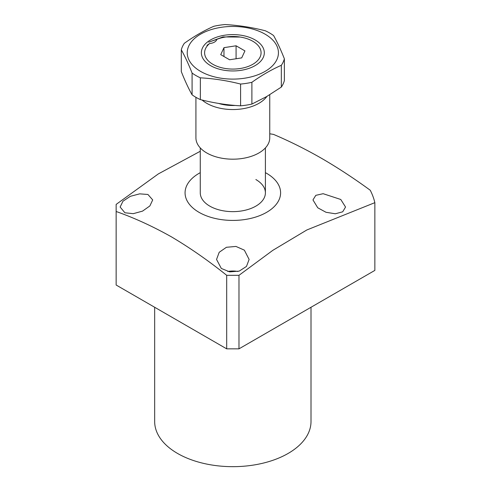 <?xml version="1.0" encoding="UTF-8"?>
<svg xmlns="http://www.w3.org/2000/svg" width="491" height="491" viewBox="0 0 491 491"><rect width="100%" height="100%" fill="white"/><g stroke="black" fill="none" stroke-linecap="round" stroke-linejoin="round"><path stroke-width="0.74" d="M200.267 147.901L200.267 192.834A32.572 18.805 0 0 0 209.804 206.134A32.572 18.805 0 0 0 245.297 210.209A32.572 18.805 0 0 0 265.404 192.834A32.572 18.805 0 0 0 255.866 179.54M154.665 307.262L154.665 421.536A78.167 45.129 0 0 0 177.564 453.451A78.167 45.129 0 0 0 262.746 463.234A78.167 45.129 0 0 0 311.006 421.536L311.006 307.262M317.738 207.779L312.97 199.917L315.805 195.344L323.139 193.7L340.772 199.481L345.541 207.042L342.7 211.811L335.31 213.775L325.999 212.278L317.738 207.779M221.318 268.448L216.549 259.444L219.201 252.288L226.412 247.286L235.944 246.433L244.352 250.152L249.121 259.444L246.47 266.429L239.227 271.112L229.72 271.879L221.318 268.448M265.404 172.66A47.768 27.582 180 0 1 266.613 173.335A47.768 27.582 180 0 1 266.613 212.339A47.768 27.582 180 0 1 199.058 212.339A47.768 27.582 180 0 1 200.267 172.66M200.267 151.265L158.335 173.912L116.146 204.403L116.146 211.492C134.405 217.943 152.824 226.388 171.42 236.84C190.017 247.863 208.442 260.684 226.695 275.316L238.976 275.316L272.83 250.33L306.875 229.954L374.854 202.66L374.854 270.4L238.976 348.849L238.976 275.316M269.749 133.791A143.311 82.74 180 0 1 273.53 134.405C289.58 141.205 305.697 149.246 321.887 158.525C338.078 167.94 354.195 178.515 370.245 190.244A143.311 82.74 180 0 1 374.854 202.66M124.898 212.781L120.129 207.042L122.971 201.2L130.361 196.314L139.671 193.853L147.932 194.479L152.701 199.917L149.865 205.944L142.531 211.13L133.239 213.671L124.898 212.781M227.738 271.486A16.283 9.403 180 0 1 237.932 271.486M226.695 275.316L226.695 348.849L238.976 348.849M226.695 348.849L116.146 285.026L116.146 211.492M252.797 41.25A28.226 16.295 180 0 1 252.797 64.303A28.226 16.295 180 0 1 212.873 64.303A28.226 16.295 180 0 1 209.565 43.552A8.685 5.014 180 0 0 216.856 39.341A28.226 16.295 180 0 1 252.797 41.25L253.945 41.919M221.3 103.853A23.887 13.791 0 0 0 227.787 105.258M209.565 43.552L206.975 45.325M236.079 45.786L223.97 47.658L220.729 54.648L229.592 59.767L241.701 57.895L244.941 50.904L236.079 45.786L236.079 58.767M223.97 47.658L223.97 56.52M195.921 97.31L195.921 137.873A36.911 21.309 0 0 0 218.452 157.501A36.911 21.309 0 0 0 258.536 153.174A36.911 21.309 0 0 0 269.749 137.873L269.749 94.732M266.92 96.408A36.911 21.309 180 0 1 258.536 103.533A36.911 21.309 180 0 1 202.096 100.029M218.63 103.435A29.914 17.271 -0 0 0 235.22 105.448M200.592 71.391A45.595 26.324 0 0 0 265.079 71.391A45.595 26.324 0 0 0 265.079 34.161A45.595 26.324 0 0 0 200.592 34.161A45.595 26.324 0 0 0 200.592 71.391M195.989 75.577A52.114 30.086 0 0 0 200.353 77.83C213.763 78.56 227.18 80.634 240.59 84.053A52.114 30.086 0 0 0 251.889 82.304C261.703 75.295 271.523 69.624 281.337 65.303A52.114 30.086 0 0 0 284.369 58.779C280.772 49.689 277.182 41.95 273.585 35.548A52.114 30.086 180 0 0 269.682 33.026A52.114 30.086 180 0 0 265.318 30.773C251.901 27.355 238.491 25.28 225.081 24.55A52.114 30.086 0 0 0 213.781 26.299C203.968 30.62 194.148 36.291 184.328 43.3A52.114 30.086 0 0 0 181.302 49.824C184.898 56.226 188.489 63.965 192.085 73.055A52.114 30.086 0 0 0 195.989 75.577M281.337 65.303L281.337 87.073L266.613 96.592L251.889 104.074L251.889 82.304M240.59 84.053L240.59 105.823A52.114 30.086 0 0 0 251.889 104.074M240.59 105.823C227.18 105.092 213.763 103.018 200.353 99.599L200.353 77.83M192.085 73.055L192.085 94.824A52.114 30.086 0 0 0 200.353 99.599M192.085 94.824C188.489 88.429 184.898 80.684 181.302 71.594L181.302 49.824M210.571 65.628A31.485 18.179 180 0 1 210.571 39.924A31.485 18.179 180 0 1 255.099 39.924A31.485 18.179 180 0 1 255.099 65.628A31.485 18.179 180 0 1 210.571 65.628M240.252 37.052L223.018 36.929L208.724 42.171L217.372 39.145M281.337 87.073A52.114 30.086 0 0 0 284.369 80.549L284.369 58.779M265.404 192.834L265.404 147.901"/></g></svg>
